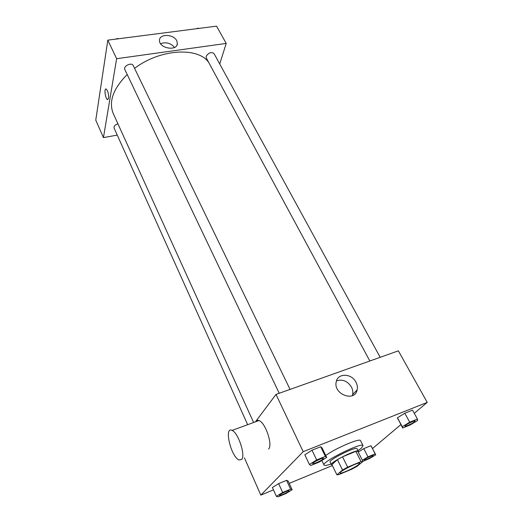 <?xml version="1.0" encoding="UTF-8"?>
<svg xmlns="http://www.w3.org/2000/svg" width="523" height="523" viewBox="0 0 523 523"><rect width="100%" height="100%" fill="white"/><g stroke="black" fill="none" stroke-linecap="round" stroke-linejoin="round"><path stroke-width="0.78" d="M358.876 464.365C355.261 467.549 340.238 474.446 340.061 472.995C338.76 471.687 359.464 461.41 359.719 463.234L358.876 464.365M361.04 461.574L347.664 467.17L342.519 469.994L336.884 474.806L338.95 474.577L352.064 469.059L357.072 466.32L362.962 461.43L361.04 461.574L355.882 451.349L342.539 456.821L347.664 467.17M355.882 451.349L357.83 451.271L362.962 461.43M342.539 456.821L337.433 459.652L331.909 464.607L336.884 474.806M358.124 451.852L358.268 451.244C357.83 448.512 329.477 462.587 331.392 464.587L332.027 464.842M331.392 464.587L330.157 462.051C328.222 459.998 356.529 445.942 357 448.727L358.268 451.244M337.433 459.652L342.519 469.994M331.111 464.019C326.895 465.437 324.535 465.777 324.031 465.045C321.161 462.09 362.459 441.589 363.08 445.661L361.393 448.126L357.987 450.682M325.757 455.5C335.786 448.1 360.229 437.718 360.53 440.647L363.08 445.661M292.141 489.737L288.153 481.029L286.565 480.349L278.641 483.612L272.398 487.514L276.353 496.334L278.053 496.85L285.891 493.568L292.141 489.737L290.592 489.142L282.649 492.463L276.353 496.334M326.712 457.455L322.063 447.904L320.691 446.753L312.002 450.218L304.811 454.801L309.413 464.496L310.924 465.444L319.507 461.94L326.712 457.455L325.384 456.416L316.67 459.952L309.413 464.496M414.275 413.32L427.232 402.396L303.196 451.689L260.827 495.118L273.464 489.894M289.226 483.376L332.367 465.542M372.533 448.518L400.853 424.637M362.91 461.319L369.375 458.612L375.762 454.781L370.925 445.694L363.792 448.623L358.216 452.029L363.792 448.623L367.983 456.854L362.361 460.233M417.426 419.054L412.529 410.143L404.809 413.222L397.467 417.766L402.677 428.023L410.32 424.905L417.655 420.453L417.426 419.054L409.692 422.198L402.279 426.709L402.677 428.023M244.418 457.847L260.827 495.118M257.839 420.93L258.284 420.329M427.232 402.396L398.363 350.835L276.007 394.42L255.446 421.813M276.007 394.42L303.196 451.689M356.006 382.28C357.307 384.823 357.693 387.34 357.163 389.844C354.875 402.52 333.099 394.264 336.217 381.875C337.629 372.84 351.704 373.193 356.006 382.28M255.597 421.76C256.348 420.381 257.466 419.969 258.937 420.531C265.344 422.388 273.019 444.949 268.574 449.041M241.691 459.456L238.985 459.952C230.937 456.795 223.726 426.068 232.075 430.422C238.128 432.475 245.777 455.468 241.691 459.456M336.479 380.881C342.526 378.933 347.527 381.005 351.482 387.112C352.757 389.628 353.13 392.126 352.6 394.604L352.273 395.695M253.616 422.486L113.243 113.53C108.503 101.763 113.158 88.753 127.2 74.501M134.574 68.35C160.09 48.861 198.099 46.75 208.716 62.453M380.182 357.314L214.005 53.529C211.214 51.718 208.599 52.653 206.167 56.321L206.271 57.916L369.846 360.994M247.66 424.683L114.099 128.115C113.746 126.305 115.021 124.866 117.91 123.794M279.23 393.27L124.814 69.5C122.944 66.12 131.744 61.969 133.208 65.538L290.069 389.413M219.719 63.976L226.211 43.416L116.629 58.707L103.449 137.601L117.237 135.097M226.211 43.416L216.548 26.15L107.816 40.14L95.768 120.153L103.449 137.601M107.816 40.14L116.629 58.707M176.722 40.709L177.382 43.337C177.65 51.516 158.966 48.528 159.502 40.428C159.169 33.629 173.61 33.923 176.722 40.709M108.614 98.219L107.516 99.56C105.319 98.893 103.874 87.871 106.156 89.028C107.941 90.904 108.764 93.963 108.614 98.219M107.83 99.605L107.522 99.56C105.319 98.893 103.881 87.871 106.156 89.028M160.587 43.71C166 41.781 170.655 43.023 174.551 47.449M202.695 27.935L195.452 28.863M197.047 28.399L198.629 28.196M122.245 38.284L114.328 39.303M116.394 38.761L118.133 38.539M404.998 426.127L404.998 426.127C404.259 425.382 414.791 419.989 415.02 420.995L414.445 421.786C412.359 423.584 405.142 426.925 405.005 426.147C404.272 425.402 414.804 420.008 415.027 421.015L415.02 420.995M412.529 410.143L404.809 413.222L397.467 417.766L402.279 426.709M397.467 417.766L397.918 419.171M404.809 413.222L409.692 422.198M312.774 463.594L312.761 463.574C312.002 462.692 323.227 457.18 323.443 458.331L323.096 458.952C321.325 460.743 312.911 464.535 312.774 463.594C312.009 462.711 323.24 457.2 323.456 458.351L323.456 458.351M322.063 447.904L320.691 446.753L325.384 456.416M320.691 446.753L312.002 450.218L316.67 459.952M312.002 450.218L304.811 454.801M375.762 454.781L375.128 453.872L367.983 456.854M364.171 459.998L364.171 459.998C363.577 459.384 373.056 454.637 373.2 455.481L372.788 456.049C371.069 457.54 364.263 460.678 364.185 460.011C363.583 459.403 373.069 454.657 373.206 455.494L373.2 455.481M371.591 446.681L375.128 453.872M370.925 445.694L363.792 448.623M279.478 495.333L279.478 495.333C278.864 494.634 288.964 489.757 289.088 490.698L288.84 491.143C287.415 492.601 279.563 496.144 279.485 495.353C278.877 494.653 288.971 489.776 289.095 490.718L289.095 490.718M288.153 481.029L286.565 480.349L290.592 489.142M286.565 480.349L278.641 483.612L282.649 492.463M278.641 483.612L272.398 487.514M321.835 460.495L324.031 465.045M258.937 420.531L232.075 430.422M352.6 394.604L357.163 389.844M176.931 45.155L177.382 43.337"/></g></svg>
